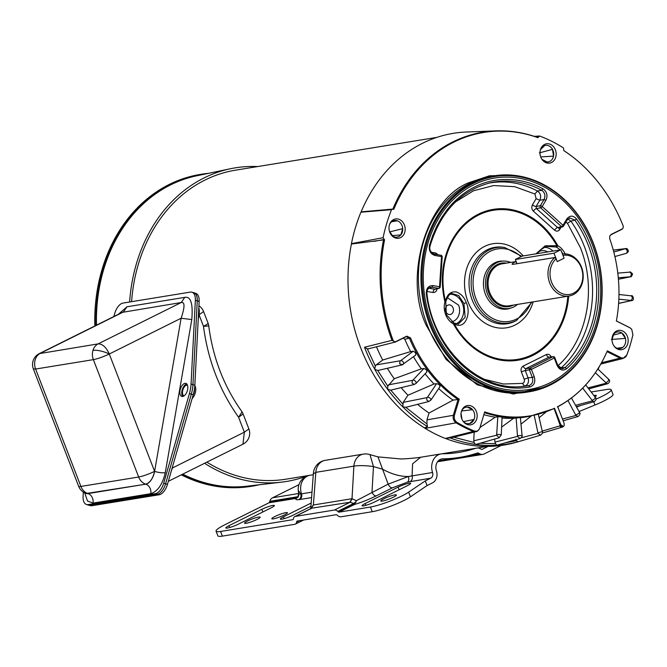 <?xml version="1.0" encoding="UTF-8"?>
<svg xmlns="http://www.w3.org/2000/svg" width="667" height="667" viewBox="0 0 667 667"><rect width="100%" height="100%" fill="white"/><g stroke="black" fill="none" stroke-linecap="round" stroke-linejoin="round"><path stroke-width="1" d="M557.987 365.708L558.046 365.658C587.035 340.095 597.065 289.061 580.373 247.59L567.442 223.27L565.874 222.161M563.223 226.338A1.509 1.242 -104.2 0 1 561.489 226.597A1.509 0.6 -48 0 0 563.015 225.279A1.509 0.609 30.9 0 1 563.457 226.196L567.183 219.977L569.743 217.934L574.837 220.102L570.935 221.152L567.442 223.27M451.934 293.58L458.613 295.514L463.932 303.51L465.174 317.292L458.321 324.087M567.834 296.215A75.529 62.173 -99.3 0 1 521.569 358.571A75.529 62.173 -99.3 0 1 454.21 323.912C466.083 330.715 471.302 311.414 466.175 302.651C464.574 297.599 461.364 294.047 456.545 292.004C450.859 291.171 447.157 294.222 445.439 301.159A75.529 62.173 -99.3 0 1 478.614 215.041A75.529 62.173 -99.3 0 1 556.853 245.714L557.837 245.773C561.005 247.424 563.523 250.317 565.391 254.46M576.58 219.034L574.837 220.102A103.268 85.001 -99.3 0 1 588.369 245.473A103.268 85.001 -99.3 0 1 565.099 367.584L566.7 368.668A104.777 86.243 80.7 0 0 590.312 244.781A104.777 86.243 80.7 0 0 576.58 219.034C573.086 215.191 569.801 215.199 566.733 219.068L566.942 220.127M434.984 255.503L434.392 254.16C430.498 252.293 429.073 249.5 430.115 245.79C440.637 211.614 460.714 190.612 490.345 182.791L490.345 182.791A103.268 85.001 -99.3 0 1 541.696 190.287L537.435 191.012C540.654 193.355 541.446 196.44 539.803 200.258L536.11 206.42L536.435 208.529L557.612 227.58L561.489 226.597L540.645 207.846A1.509 1.201 -99.2 0 1 540.328 205.736L544.047 199.525L545.889 200.317C547.982 195.564 546.998 191.721 542.955 188.794C521.677 177.18 495.614 176.205 474.637 186.977C464.124 192.188 454.844 199.908 446.807 210.155L441.346 218.009L436.618 226.53L432.658 235.643L429.506 245.248C428.664 250.617 430.49 254.035 434.984 255.503L441.529 256.612L439.545 286.727L432.991 285.618C428.414 285.559 426.18 288.294 426.305 293.822A104.777 86.243 80.7 0 0 529.873 386.993C534.209 385.476 535.668 382.049 534.242 376.705L531.416 369.385L554.252 358.021A1.509 0.825 -116.5 0 0 552.893 356.762A1.509 1.259 -94.8 0 1 553.277 356.653L549.058 357.087A3.018 1.659 63.5 0 1 546.356 354.569C548.407 353.777 550.075 354.611 551.351 357.062M592.063 243.914A107.112 88.169 80.7 0 0 494.772 178.039A107.112 88.169 80.7 0 0 431.916 323.603A107.112 88.169 80.7 0 0 529.206 389.478A107.112 88.169 80.7 0 0 592.063 243.914A107.112 88.169 -99.3 0 1 529.206 389.478A107.112 88.169 -99.3 0 1 431.916 323.603A107.112 88.169 -99.3 0 1 494.772 178.039A107.112 88.169 -99.3 0 1 592.063 243.914M447.699 305.228A4.861 4.002 80.7 0 0 445.589 310.889A4.861 4.002 80.7 0 0 450.108 314.532A4.861 4.002 80.7 0 0 451.167 314.207A4.861 4.002 80.7 0 0 453.235 308.421A4.861 4.002 80.7 0 0 448.549 304.936A4.861 4.002 80.7 0 0 447.699 305.228M510.772 308.079A24.187 19.91 -99.3 0 1 506.845 309.096A24.187 19.91 -99.3 0 1 485.376 294.147A24.187 19.91 -99.3 0 1 499.074 261.364A24.187 19.91 -99.3 0 1 503.118 261.089M558.804 227.831A3.018 1.226 -149.1 0 0 559.771 229.44C558.387 231.382 556.653 231.641 554.569 230.207L533.392 211.156C531.682 209.363 531.366 207.262 532.424 204.836L536.118 198.674L534.926 194.014L514.682 186.668L493.547 185.551L473.428 190.804L455.478 201.926M435.784 254.394A3.018 1.651 99.6 0 1 435.668 252.993L438.269 254.811M437.085 288.669C436.735 291.254 435.393 292.521 433.058 292.496L426.997 291.471M484.375 379.298L503.51 384.009L522.419 383.383C524.162 382.766 524.754 381.382 524.195 379.231L521.394 371.969C520.61 369.443 521.194 367.492 523.161 366.108L546.356 354.569M567.942 218.993L570.935 221.152A103.026 84.801 -99.3 0 1 584.259 246.206A103.026 84.801 -99.3 0 1 561.255 367.834L560.597 368.317M521.394 371.969A3.018 0.425 -21.1 0 1 525.279 370.577L531.416 369.385A1.509 0.825 63.5 0 0 530.065 368.126L525.863 368.626L525.279 370.577L528.081 377.839L532.299 377.397L529.481 370.077A1.509 1.201 -96.9 0 1 530.065 368.126L552.893 356.762L549.058 357.087L525.863 368.626A3.018 1.659 63.5 0 1 523.161 366.108M524.195 379.231L528.081 377.839C529.181 382.166 528.014 384.909 524.562 386.093L522.419 383.383M428.698 288.211L434.884 289.261A3.018 1.651 -80.4 0 0 433.058 292.496M439.053 288.327A1.509 1.509 0 0 0 440.203 286.96L439.545 286.727A1.509 0.825 -80.4 0 1 438.628 288.344L435.284 289.253L439.053 288.327A1.509 1.259 -103.7 0 1 438.628 288.344L432.083 287.235L432.991 285.618M566.733 219.068L563.015 225.279L542.171 206.528A1.509 0.609 30.9 0 0 540.328 205.736L536.11 206.42A3.018 1.226 30.9 0 1 532.424 204.836M545.889 200.317L542.171 206.528A1.509 0.6 132 0 1 541.437 207.395A1.509 0.6 132 0 1 540.645 207.846L536.435 208.529A3.018 1.192 -48 0 0 533.392 211.156M563.457 226.196A1.509 1.509 0 0 1 562.539 226.88L558.621 227.872L557.612 227.58A3.018 1.192 -48 0 0 554.569 230.207M458.479 324.07L453.527 322.878L454.21 323.912L453.385 323.828C450.217 322.178 447.699 319.276 445.831 315.132C444.064 310.463 443.772 306.07 444.947 301.943L445.439 301.159L445.473 301.993M557.387 364.916L557.078 365.341L554.252 358.021L554.811 357.62L557.637 364.941C557.82 366.742 559.446 367.992 562.531 368.701L565.099 367.584L561.255 367.834L558.046 365.658M534.242 376.705L532.299 377.397C533.433 381.666 532.266 384.409 528.798 385.643L524.562 386.093A103.026 84.801 -99.3 0 1 521.519 386.552M452.059 293.547L452.059 293.547C450.225 292.98 448.116 295.698 445.748 301.701L446.381 314.691L453.843 322.961M544.439 247.399L547.399 246.415L555.986 246.998L556.853 245.714L545.122 245.84L535.934 253.844M547.399 246.415L544.831 247.24L540.537 249.892L537.235 253.635M555.986 246.998L556.57 247.265A15.708 12.931 -99.3 0 1 560.047 249.917M557.078 365.341C559.571 370.152 562.773 371.261 566.7 368.668M428.914 288.027L432.083 287.235L430.382 287.294C427.839 288.386 426.697 290.537 426.955 293.763C432.991 348.182 479.164 392.246 523.503 386.376L523.503 386.376A103.268 85.001 -99.3 0 0 528.798 385.643L529.873 386.993M426.722 293.805L426.305 293.822M429.882 245.931L429.506 245.248M536.118 198.674L539.803 200.258L544.047 199.525C545.706 195.714 544.922 192.638 541.696 190.287L542.955 188.794M451.842 321.761A12.281 10.113 80.7 0 0 458.613 305.144L447.224 297.632M521.01 256.67A36.71 30.215 -99.3 0 0 483.867 255.786A36.71 30.215 -99.3 0 0 476.013 298.808L476.171 299.208A36.71 30.215 -99.3 0 0 503.977 321.669A36.71 30.215 -99.3 0 0 531.182 302.184M96.465 325.179A157.337 129.506 -99.3 0 1 196.69 175.813L230.457 168.743A158.888 130.782 -99.3 0 1 257.662 166.567M129.623 301.993A158.888 130.782 -99.3 0 1 230.457 168.743M307.987 475.596A158.888 130.782 -99.3 0 1 281.507 482.166L247.24 486.176A157.337 129.506 -99.3 0 1 182.741 474.145M281.507 482.166A158.888 130.782 -99.3 0 1 204.577 463.282M298.007 520.935L296.707 521.577A1.509 0.825 63.5 0 1 297.015 521.119A1.509 0.825 63.5 0 1 297.148 521.069L336.26 514.699A1.509 0.825 63.5 0 1 337.01 515.016L337.535 515.483A6.512 3.585 -116.5 0 0 340.795 516.825L372.244 511.706A24.312 3.41 -21.1 0 0 404.044 500.442A24.312 3.41 -21.1 0 0 410.447 496.832L427.08 485.559L432.491 482.866A9.63 7.921 80.7 0 0 436.426 470.869A9.138 7.52 -99.3 0 1 441.954 458.896A9.138 7.52 -99.3 0 1 442.905 458.813L441.029 459.121M475.679 448.282A157.921 129.99 -99.3 0 1 459.029 452.384A157.921 129.99 -99.3 0 1 442.621 453.777A14.199 11.689 80.7 0 0 441.145 453.902A14.199 11.689 80.7 0 0 432.558 472.494A4.569 3.76 -99.3 0 1 430.69 478.197L407.462 482.133L392.329 487.86L376.163 495.906C368.134 499.758 360.897 502.61 354.452 504.469L339.003 512.156L370.443 507.037A24.312 3.41 -21.1 0 0 402.243 495.773A24.312 3.41 -21.1 0 0 408.646 492.154L410.447 496.832M393.305 497.232A8.363 1.176 158.9 0 1 385.309 500.375A8.363 1.176 158.9 0 1 380.815 501A8.363 1.176 158.9 0 1 383.925 498.758A8.363 1.176 158.9 0 1 391.921 495.606A8.363 1.176 158.9 0 1 396.415 494.981A8.363 1.176 158.9 0 1 393.305 497.232M579.048 411.547L594.997 404.994A24.312 3.41 -21.1 0 0 603.952 400.959A24.312 3.41 -21.1 0 0 613.006 394.43L611.205 389.761A24.312 3.41 -21.1 0 0 606.695 389.47L591.17 391.996M596.006 399.133A24.312 3.41 -21.1 0 0 602.151 396.29A24.312 3.41 -21.1 0 0 611.205 389.761M257.053 519.418A8.363 1.176 158.9 0 1 249.058 522.569A8.363 1.176 158.9 0 1 244.564 523.195A8.363 1.176 158.9 0 1 247.682 520.944A8.363 1.176 158.9 0 1 255.669 517.8A8.363 1.176 158.9 0 1 260.163 517.175A8.363 1.176 158.9 0 1 257.053 519.418M284.3 514.982A8.363 1.176 158.9 0 1 276.313 518.126A8.363 1.176 158.9 0 1 271.811 518.751A8.363 1.176 158.9 0 1 274.929 516.508A8.363 1.176 158.9 0 1 282.916 513.357A8.363 1.176 158.9 0 1 287.419 512.731A8.363 1.176 158.9 0 1 284.3 514.982M262.856 511.973L261.881 509.321A8.363 1.176 158.9 0 1 269.868 506.17A8.363 1.176 158.9 0 1 274.362 505.544A8.363 1.176 158.9 0 1 271.252 507.795L238.319 524.179A8.363 1.176 158.9 0 1 230.332 527.33A8.363 1.176 158.9 0 1 225.83 527.956A8.363 1.176 158.9 0 1 228.948 525.704L229.69 527.514M363.323 454.119A14.199 14.199 0 0 1 369.96 454.611L373.47 466.608A14.199 2.36 -176.7 0 0 362.89 465.658A14.199 2.36 -176.7 0 0 353.885 466.15A14.199 11.689 -99.3 0 1 363.323 454.119L325.263 460.313A14.199 11.689 80.7 0 0 315.825 472.344L353.885 466.15L352.009 498.699L356.328 500.684L388.169 484.134L408.371 476.505L432.558 472.494M313.282 474.729L310.088 475.246A14.199 11.689 80.7 0 0 304.277 478.414A14.199 11.689 80.7 0 0 301.509 493.838L311.981 492.138M298.883 494.122L301.509 493.838A4.569 3.76 80.7 0 1 299.633 499.541L298.674 499.675C296.073 499.925 295.273 499.491 296.273 498.357L298.149 497.065L298.758 494.322L298.324 491.296A14.199 14.199 0 0 1 310.088 475.246M437.544 461.756L482.833 454.377A6.562 5.403 80.7 0 1 479.965 453.91L478.272 453.068A1.509 1.242 -99.3 0 0 477.455 453.001A162.981 134.15 -99.3 0 1 459.838 457.379A162.981 134.15 -99.3 0 1 442.905 458.813M438.302 460.839L459.838 457.379M488.119 446.406L482.316 449.291A1.509 1.242 -99.3 0 1 481.366 449.283L479.673 448.432A6.562 5.403 80.7 0 0 477.88 447.924M430.69 478.197L425.279 480.882L427.08 485.559M482.833 454.377A6.562 5.403 80.7 0 0 484.117 453.96L501.225 445.448M425.279 480.882L408.646 492.154M407.504 485.601L374.571 501.984A8.363 1.176 158.9 0 1 366.583 505.136A8.363 1.176 158.9 0 1 362.081 505.761A8.363 1.176 158.9 0 1 365.199 503.518L398.124 487.127A8.363 1.176 158.9 0 1 406.12 483.984A8.363 1.176 158.9 0 1 410.614 483.35A8.363 1.176 158.9 0 1 407.504 485.601M377.931 456.87L400.567 458.938C405.219 459.046 419.835 457.587 420.66 457.237L412.581 463.815L412.081 475.829C412.723 478.422 412.098 480.323 410.213 481.532M298.933 484.676L272.578 497.79L298.641 493.497M576.588 407.145L580.732 405.444M593.93 395.564A8.363 1.176 158.9 0 1 596.323 395.498A8.363 1.176 158.9 0 1 594.906 396.832M339.003 512.156A1.509 0.825 63.5 0 1 338.252 511.847L337.744 511.381A6.562 3.61 -116.5 0 0 334.459 510.03L295.348 516.4A6.562 3.61 -116.5 0 0 294.764 516.591A6.562 3.61 -116.5 0 0 293.43 518.601L293.322 519.159A1.509 0.825 63.5 0 1 293.013 519.626A1.509 0.825 63.5 0 1 292.88 519.668L220.569 531.449A24.312 3.41 158.9 0 1 216.058 531.157L217.859 535.826A24.312 3.41 -21.1 0 0 222.369 536.118L294.689 524.337A6.512 3.585 -116.5 0 0 295.273 524.154A6.512 3.585 -116.5 0 0 296.598 522.153L296.707 521.577M216.058 531.157A24.312 3.41 158.9 0 1 225.113 524.621L268.934 502.81A1.509 1.242 80.7 0 0 269.576 502.009L269.793 501.292A6.562 5.403 -99.3 0 1 272.578 497.79M376.163 495.906C374.546 495.898 373.153 494.656 372.003 492.179L373.47 466.608L382.466 469.151C391.554 474.137 400.192 476.588 408.371 476.505C409.154 479.114 408.846 480.99 407.462 482.133M338.252 511.847L353.702 504.16L354.452 504.469L356.328 500.684L355.711 501.959L353.652 503.468L350.117 502.243L311.039 508.287L310.864 508.871M369.96 454.611L377.964 456.878L388.169 484.134C389.32 486.61 390.704 487.852 392.329 487.86M298.641 493.53L297.874 497.39M261.839 509.338L228.981 525.688M310.93 506.295L292.821 515.299A8.363 1.176 158.9 0 1 284.826 518.451A8.363 1.176 158.9 0 1 280.332 519.076A8.363 1.176 158.9 0 1 283.45 516.833L284.15 518.651M311.172 503.035L283.45 516.833M353.702 504.16L354.977 504.085M356.078 502.034L354.102 503.885L353.652 503.468L337.744 511.381M269.576 502.009L296.915 497.557L298.758 495.714L297.932 496.707L269.793 501.292M298.332 490.52L300.784 493.947C301.417 496.531 300.717 498.441 298.674 499.675M310.589 508.704L310.83 507.62L310.914 508.446M310.93 508.429L313.215 505.019L311.005 508.604L295.348 516.4M334.459 510.03L350.117 502.243L352.201 498.666M313.215 505.019L352.009 498.699L349.867 502.284M436.877 137.377L235.601 170.16A156.553 128.864 80.7 0 0 131.591 301.676M206.845 462.156A156.553 128.864 80.7 0 0 285.935 479.189L309.638 475.329M517.509 304.41A23.895 19.668 -99.3 0 1 509.079 308.446A23.895 19.668 -99.3 0 1 487.377 293.747A23.895 19.668 -99.3 0 1 501.401 261.272A23.895 19.668 -99.3 0 1 510.672 262.423M513.373 305.086A22.053 18.151 -99.3 0 1 513.098 305.228L513.006 305.269A22.053 18.151 -99.3 0 1 488.761 293.063A22.053 18.151 -99.3 0 1 497.382 264.491L497.474 264.449A22.053 18.151 -99.3 0 1 506.536 263.098M562.423 253.994A21.269 17.509 -99.3 0 1 581.499 267.117A21.269 17.509 -99.3 0 1 569.018 296.023A21.269 17.509 -99.3 0 1 549.7 282.941A21.269 17.509 -99.3 0 1 554.777 257.537L512.923 264.357L512.023 264.157L513.598 262.615L516.216 261.672M516.992 263.69L515.366 259.48L553.994 253.185L557.237 261.606L564.057 258.212L562.965 255.386A19.81 16.308 -99.3 0 1 581.232 267.525A19.81 16.308 -99.3 0 1 573.478 293.197A19.81 16.308 -99.3 0 1 551.609 282.266A19.81 16.308 -99.3 0 1 556.128 258.788L554.777 257.537M553.994 253.185L560.805 249.8L564.057 258.212L557.22 261.614L556.128 258.788M187.519 385.243A5.569 2.918 -72.2 0 0 187.435 385.209A5.569 2.918 -72.2 0 0 186.66 385.159A5.569 2.918 -72.2 0 0 182.758 390.32A5.569 2.918 -72.2 0 0 184.034 395.814A5.569 2.918 -72.2 0 0 184.125 395.839M194.814 385.668A7.887 4.135 107.8 0 1 192.104 398.591M193.122 292.58A12.156 6.362 107.8 0 1 193.897 292.73A12.156 6.362 107.8 0 1 197.265 300.817L192.946 384.659A24.312 12.731 107.8 0 1 191.312 394.172A24.312 12.731 -72.2 0 0 192.946 384.659L197.249 300.909A12.156 6.362 -72.2 0 0 193.88 292.83L191.996 292.221A12.156 6.362 107.8 0 1 195.364 300.3L197.249 300.909M89.136 505.236L90.253 505.603A12.156 6.362 -72.2 0 0 91.946 505.711L159.18 494.756A12.156 6.362 -72.2 0 0 167.467 484.342L165.591 483.733M165.566 483.825L163.682 483.225A12.156 6.362 107.8 0 1 155.394 493.638L88.161 504.594A12.156 6.362 107.8 0 1 86.468 504.485L88.352 505.086A12.156 6.362 -72.2 0 0 90.045 505.194L157.279 494.247A12.156 6.362 -72.2 0 0 165.566 483.825L191.321 394.164L193.205 394.772L167.467 484.342M193.205 394.772A24.312 12.731 -72.2 0 0 194.839 385.268L191.062 384.05L195.364 300.3M197.265 300.817L199.15 301.417L194.839 385.268M199.15 301.417A12.156 6.362 -72.2 0 0 195.781 293.338L193.897 292.73M168.334 481.316L242.946 444.189A12.156 12.156 0 0 0 248.874 428.923L244.347 432.191L172.503 467.942L171.544 470.143M248.874 428.923L243.105 413.982L238.578 417.242C219.635 390.545 207.937 360.238 203.493 326.33L199.049 314.816L198.824 307.762M242.946 444.189L244.347 432.191L238.578 417.242L241.846 412.206L241.637 411.264C223.895 386.293 212.931 357.845 208.746 325.921L203.493 326.33A12.156 1.701 -21.1 0 0 208.021 323.061L203.577 311.547L199.016 314.799L198.232 319.343M182.708 396.473A6.828 3.577 107.8 0 1 181.757 396.406A6.828 3.577 107.8 0 1 180.198 389.67A6.828 3.577 107.8 0 1 184.984 383.342A6.828 3.577 107.8 0 1 185.935 383.4A6.828 3.577 107.8 0 1 187.494 390.145A6.828 3.577 107.8 0 1 182.708 396.473M182.783 396.456A6.828 3.577 107.8 0 1 182.324 389.42A6.828 3.577 107.8 0 1 186.793 383.959M118.392 314.265L126.997 306.778L184.767 297.365C190.795 296.215 193.13 303.61 191.788 319.568L181.116 318.251C184.909 307.012 184.951 301.776 181.232 302.526L98.124 343.88C102.526 343.88 106.236 347.249 109.271 354.002C103.352 356.812 98.049 358.696 93.372 359.638L138.669 477.013A12.156 10.005 80.7 0 0 145.731 484.175L145.773 484.192A7.779 6.403 -99.3 0 1 150.784 493.688L93.013 503.101L87.485 501.017L84.734 492.863M86.468 504.485A12.156 6.362 107.8 0 1 83.1 496.348L83.333 492.079M191.996 292.221A12.156 6.362 107.8 0 0 190.303 292.113L123.02 303.068A12.156 6.362 107.8 0 0 114.741 313.432L113.849 316.533M191.062 384.05A24.312 12.731 107.8 0 1 189.428 393.563L191.321 394.164M163.682 483.225L189.428 393.563M184.767 297.365L181.232 302.526L122.219 312.364L39.278 353.635L98.124 343.88A12.156 10.005 80.7 0 0 92.971 350.367A12.156 10.005 80.7 0 0 93.372 359.638L35.601 369.043L33.35 368.901A12.156 12.156 0 0 1 39.278 353.635M191.788 319.568L165.274 472.711A7.779 1.709 -170.2 0 1 154.602 471.394A12.156 6.362 -72.2 0 1 145.773 484.192L86.31 493.488A12.156 6.362 -72.2 0 0 86.31 493.488A12.156 6.362 -72.2 0 0 88.002 493.597A7.779 6.403 -99.3 0 1 93.013 503.101M622.036 229.031A2.61 2.151 80.7 0 0 623.103 227.739A2.61 2.151 80.7 0 0 623.236 227.164A2.61 2.151 80.7 0 0 623.045 225.621A153.877 126.655 80.7 0 0 599.666 184.15A153.877 126.655 80.7 0 0 563.873 150.65L563.473 147.941A156.103 128.489 80.7 0 0 539.62 136.018L537.894 137.669A153.877 126.655 80.7 0 0 393.763 209.388L393.08 209.046L391.529 209.705A156.103 128.489 80.7 0 0 383.083 237.71L384.567 239.878A153.877 126.655 80.7 0 0 392.996 340.103A2.61 2.151 80.7 0 0 395.89 341.571L406.812 336.135L410.538 337.919A133.308 109.73 80.7 0 0 459.28 399.183L454.469 415.116C453.785 418.217 454.636 420.627 457.02 422.361A155.745 128.206 80.7 0 0 474.212 430.957C476.88 431.749 478.773 430.707 479.89 427.83L484.701 411.889A133.308 109.73 80.7 0 0 554.485 408.237L560.88 424.812L563.365 426.455A153.844 126.638 80.7 0 0 563.473 426.396L564.207 425.588L564.09 423.212L557.695 406.637A133.308 109.73 80.7 0 0 607.362 350.85L620.935 357.637C623.562 358.654 625.521 357.779 626.813 355.019A155.745 128.206 80.7 0 0 628.181 351.201A155.745 128.206 80.7 0 0 632.908 334.834L631.732 329.298L629.948 327.797L616.366 321.01A133.308 109.73 80.7 0 0 609.738 238.794L609.705 236.151L611.114 234.467L622.036 229.031A3.018 1.659 63.5 0 1 621.602 229.456A3.018 1.659 63.5 0 1 621.386 229.531M546.29 386.843L513.348 394.022L477.197 384.792L446.123 359.488L426.221 325.304C403.16 276.505 426.697 198.516 469.31 182.541L489.37 175.83L511.839 175.121M463.031 421.185A8.413 6.92 80.7 0 0 468.893 423.72A8.413 6.92 80.7 0 0 469.726 423.553A8.413 6.92 80.7 0 0 474.045 419.451A8.413 6.92 80.7 0 0 474.045 412.264A8.413 6.92 80.7 0 0 472.553 409.688A8.413 6.92 80.7 0 0 467.208 407.012A8.413 6.92 80.7 0 0 466.191 407.128A8.413 6.92 80.7 0 0 461.439 411.397M476.388 411.539A9.78 8.046 -99.3 0 1 473.72 423.487A9.78 8.046 -99.3 0 1 463.29 421.536A9.78 8.046 -99.3 0 1 461.772 418.809A9.78 8.046 -99.3 0 1 461.572 410.972A9.78 8.046 -99.3 0 1 468.834 405.444A9.78 8.046 -99.3 0 1 476.388 411.539M391.037 234.601A8.413 6.92 80.7 0 0 392.763 236.135A8.413 6.92 80.7 0 0 396.898 237.144A8.413 6.92 80.7 0 0 400.809 234.942A8.413 6.92 80.7 0 0 402.701 228.673A8.413 6.92 80.7 0 0 402.051 225.679A8.413 6.92 80.7 0 0 397.39 220.802A8.413 6.92 80.7 0 0 391.812 221.627A8.413 6.92 80.7 0 0 389.445 224.812M404.394 224.954A9.78 8.046 -99.3 0 1 401.726 236.91A9.78 8.046 -99.3 0 1 391.296 234.959A9.78 8.046 -99.3 0 1 389.778 232.233A9.78 8.046 -99.3 0 1 389.578 224.395A9.78 8.046 -99.3 0 1 396.84 218.859A9.78 8.046 -99.3 0 1 404.394 224.954M542.029 159.463A8.413 6.92 80.7 0 0 547.307 162.048A8.413 6.92 80.7 0 0 547.89 162.006A8.413 6.92 80.7 0 0 553.527 156.136A8.413 6.92 80.7 0 0 553.043 150.542A8.413 6.92 80.7 0 0 552.493 149.358A8.413 6.92 80.7 0 0 545.189 145.406A8.413 6.92 80.7 0 0 544.781 145.506A8.413 6.92 80.7 0 0 540.462 149.608A8.413 6.92 80.7 0 0 540.437 149.675M555.386 149.817A9.78 8.046 -99.3 0 1 552.718 161.764A9.78 8.046 -99.3 0 1 542.296 159.822A9.78 8.046 -99.3 0 1 540.77 157.095A9.78 8.046 -99.3 0 1 540.57 149.258A9.78 8.046 -99.3 0 1 547.832 143.722A9.78 8.046 -99.3 0 1 555.386 149.817M614.024 346.04A8.413 6.92 80.7 0 0 617.117 348.257A8.413 6.92 80.7 0 0 622.695 347.432A8.413 6.92 80.7 0 0 625.429 338.377A8.413 6.92 80.7 0 0 625.037 337.118A8.413 6.92 80.7 0 0 621.744 332.925A8.413 6.92 80.7 0 0 617.183 331.991A8.413 6.92 80.7 0 0 613.698 334.117A8.413 6.92 80.7 0 0 612.431 336.26M627.389 336.393A9.78 8.046 -99.3 0 1 624.712 348.349A9.78 8.046 -99.3 0 1 614.29 346.398A9.78 8.046 -99.3 0 1 612.765 343.672A9.78 8.046 -99.3 0 1 612.564 335.834A9.78 8.046 -99.3 0 1 619.826 330.298A9.78 8.046 -99.3 0 1 627.389 336.393M429.773 324.529A109.396 90.053 -99.3 0 1 493.964 175.855A109.396 90.053 -99.3 0 1 593.33 243.138A109.396 90.053 -99.3 0 1 529.139 391.804A109.396 90.053 -99.3 0 1 429.773 324.529M467.917 423.762L469.726 423.553L474.045 419.451L463.44 421.627M392.046 235.609L400.809 234.942L402.701 228.673L389.862 231.841M540.704 156.92L553.527 156.136L552.493 149.358L539.345 152.901M611.339 339.478L625.429 338.377L621.744 332.925L613.423 335.034M430.79 324.17A108.621 89.411 -99.3 0 1 473.27 183.425A108.621 89.411 -99.3 0 1 593.188 243.355A108.621 89.411 -99.3 0 1 550.7 384.092A108.621 89.411 -99.3 0 1 430.79 324.17M454.469 415.116L426.963 419.843L426.997 423.995L405.819 407.32L428.973 401.459L426.73 400.042L426.88 397.64L427.58 397.09C430.265 397.84 431.282 398.858 430.649 400.15M425.104 373.795A133.708 110.063 80.7 0 0 434.05 384.009L407.962 395.231L403.176 402.368L402.801 406.845A157.47 129.623 80.7 0 0 427.514 426.613L424.512 427.914L425.146 428.372A157.962 130.023 80.7 0 0 445.314 438.452L451.809 437.669L476.005 431.666C477.289 431.557 478.556 430.348 479.823 428.056L479.89 427.83M406.045 407.254L402.801 406.845A157.47 129.623 -99.3 0 1 387.594 389.27L387.827 386.201L377.755 370.51L374.721 369.226L375.338 366.116L367.325 348.866L368.676 348.691M402.668 403.885L390.762 390.137L414.249 384.475L412.031 383.05L412.381 380.398L413.14 379.923C415.691 380.84 416.575 382.033 415.808 383.492M390.762 390.137L387.594 389.27A157.47 129.623 -99.3 0 1 374.721 369.226A157.47 129.623 -99.3 0 1 364.507 347.24L392.996 340.103M410.538 337.919L404.819 339.245A133.708 110.063 80.7 0 0 410.664 351.592L382.708 360.03L376.221 364.891L400.167 360.805L399.591 363.665L402.368 364.816L377.755 370.51M534.359 136.351L539.62 136.018M537.243 137.41L537.894 137.669L537.243 137.41A154.269 126.988 80.7 0 0 495.889 130.882L466.516 132.008A157.896 129.973 80.7 0 0 361.13 211.856L393.08 209.046M620.935 357.637L620.043 358.137L623.053 358.487L626.813 355.019L628.181 351.201M607.362 350.85L607.337 350.9C596.148 376.446 579.49 395.147 557.362 407.012M542.438 433.008L562.531 427.038L564.207 425.588M563.365 426.455L562.773 426.938L563.365 426.455M554.485 408.237L554.144 408.588L560.297 425.746L562.531 427.038M553.693 408.788L554.144 408.588L553.693 408.788M474.212 430.957L473.337 431.457L476.005 431.666M459.28 399.183L458.079 399.483L453.368 415.091C452.651 418.409 453.56 420.994 456.095 422.845L425.146 428.372M426.963 419.843L429.014 413.04L453.11 400.108L458.079 399.483M406.453 336.518L406.378 336.56A3.018 1.659 63.5 0 1 406.161 336.635L409.396 338.219A133.708 110.063 80.7 0 0 458.021 399.491M368.251 348.849L395.248 342.071A3.018 1.659 -116.5 0 0 395.456 341.996A3.018 1.659 -116.5 0 0 395.89 341.571M395.248 342.071L391.971 340.362A154.269 126.988 80.7 0 1 383.517 239.887L384.567 239.878M391.529 209.705L360.93 212.198A157.962 130.023 80.7 0 0 351.442 243.63L383.083 237.71M539.119 417.75L545.965 412.048M560.297 425.746L542.254 431.115M483.867 414.666A133.708 110.063 80.7 0 0 495.239 417.2L497.807 416.8C500.759 416.725 502.043 416.908 501.676 417.334M502.018 418.026A133.708 110.063 80.7 0 0 513.582 418.292L519.993 417.642M520.393 417.759A133.708 110.063 80.7 0 0 524.545 417.183L529.231 416.425L553.952 408.704M457.02 422.361L456.095 422.845A156.153 128.531 80.7 0 0 473.337 431.457L445.314 438.452M426.997 423.995L427.514 426.613M434.05 384.009L436.602 383.658C439.278 384.417 440.295 385.443 439.67 386.71M438.678 388.544A133.708 110.063 80.7 0 0 453.11 400.108M410.664 351.592L413.198 351.251C415.574 352.318 416.308 353.652 415.391 355.244M413.515 356.737A133.708 110.063 80.7 0 0 421.352 368.834L423.895 368.484C426.43 369.418 427.322 370.602 426.555 372.053M404.819 339.245L403.126 338.177M383.517 239.887L351.409 244.047A157.896 129.973 80.7 0 0 424.512 427.914M351.442 243.63L351.409 244.047M446.023 438.661A157.896 129.973 80.7 0 0 517.025 442.096L520.36 441.12A157.47 129.623 -99.3 0 1 518.134 441.746L516.525 440.687L505.353 442.83M465.074 407.47L467.208 407.012L472.553 409.688L461.614 410.989M461.948 419.235L461.047 413.357M391.812 221.627L397.39 220.802L391.646 221.752M392.763 236.135L389.436 231.207M540.462 149.608L544.781 145.506M547.307 162.048L541.971 159.38M622.695 347.432L617.117 348.257M611.981 339.803L613.698 334.117M613.281 250.092L625.796 248.599L613.79 252.001M629.956 272.128L617.8 273.12L629.765 272.128C631.599 273.403 631.766 274.954 630.273 276.772L618.426 279.248L630.465 276.788M567.984 400.559L575.913 415.449L562.464 419.009M534.192 415.316L538.069 433.425L521.294 437.785M520.994 424.145L531.199 416.075M516.15 417.884L517.517 436.401L494.939 442.121L494.656 439.053M501.617 427.105L513.582 418.292M497.807 416.8L496.64 435.217L473.77 440.812L474.154 432.124M479.99 427.489L495.239 417.2M473.77 440.812L474.087 442.463L453.218 437.102M502.051 417.175L501.276 434.876L499.199 437.752L476.613 444.222L475.363 444.397L474.087 442.463M417.625 404.335A144.864 119.243 80.7 0 0 429.014 413.04M401.142 387.635A144.864 119.243 80.7 0 0 407.962 395.231M421.352 368.834L394.247 378.739L387.827 386.201M387.419 368.376A144.864 119.243 80.7 0 0 394.247 378.739M400.167 360.805L400.984 360.413C403.377 361.472 404.102 362.806 403.176 364.407M376.48 346.798A144.864 119.243 80.7 0 0 382.708 360.03M376.221 364.891L375.338 366.116M364.507 347.24L367.325 348.866M631.724 300.542L618.609 303.327M588.761 388.869L607.787 383.708L606.053 383.242L588.011 387.902M520.368 417.55L522.044 435.351C522.686 435.784 522.028 436.843 520.085 438.544L496.948 445.214L495.481 443.705L480.048 443.238M538.344 414.457L542.388 431.691C542.938 432.449 542.329 433.617 540.57 435.184L518.134 441.746A157.47 129.623 -99.3 0 1 496.948 445.214A157.47 129.623 -99.3 0 1 475.363 444.397A157.47 129.623 -99.3 0 1 450.167 437.936M576.321 406.678L594.172 401.667L592.179 400.934L575.554 405.303M571.477 398.016L579.556 412.473C580.532 413.423 580.057 414.766 578.131 416.491L575.913 415.449M515.783 439.211L516.525 440.687M540.57 435.184L538.069 433.425M494.939 442.121L495.481 443.705M520.085 438.544L517.517 436.401M499.199 437.752L496.64 435.217M95.906 325.463A158.021 130.073 -99.3 0 1 201.301 174.262L200.233 174.437A158.021 130.073 80.7 0 0 94.839 325.988M201.301 174.262A158.021 130.073 -99.3 0 1 208.546 173.328M181.307 474.862A158.021 130.073 80.7 0 0 251.034 486.36L252.109 486.185A158.021 130.073 -99.3 0 1 182.016 474.504M259.263 484.767A158.021 130.073 -99.3 0 1 252.109 486.185M515.366 259.48L522.186 256.086L560.805 249.8M455.953 323.837A15.299 12.59 80.7 0 0 462.498 303.76A15.299 12.59 80.7 0 0 450.375 294.222M523.245 255.911A42.58 35.051 80.7 0 0 478.614 250.317A42.58 35.051 80.7 0 0 467.942 301.592A42.58 35.051 80.7 0 0 501.842 328.156A42.58 35.051 80.7 0 0 533.166 301.859M472.153 299.933A38.719 31.866 80.7 0 0 515.157 321.169L516.625 320.418A38.194 31.441 -99.3 0 1 474.212 299.475A38.194 31.441 -99.3 0 1 504.752 247.524L503.118 247.282A38.719 31.866 80.7 0 0 472.153 299.933M561.08 227.247L559.771 229.44M431.399 252.268L435.668 252.993M445.314 302.626L444.947 301.943A76.43 62.915 -99.3 0 1 478.364 214.199A76.43 62.915 -99.3 0 1 557.837 245.773L556.57 247.265M568.668 296.081A76.43 62.915 -99.3 0 1 521.694 359.471A76.43 62.915 -99.3 0 1 453.385 323.828L453.018 322.595M488.411 183.258A103.026 84.801 -99.3 0 1 537.435 191.012L534.926 194.014M445.831 315.132L446.123 314.666M561.564 251.751A15.708 12.931 -99.3 0 1 562.881 253.935M434.5 254.194L440.812 255.261A1.509 0.825 -80.4 0 1 440.937 255.269L434.392 254.16M552.968 251.075A15.299 12.59 80.7 0 0 544.597 247.34M442.188 256.853L441.529 256.612A1.509 0.825 -80.4 0 0 440.937 255.269A1.509 1.509 0 0 1 442.188 256.853L440.203 286.96M463.932 303.51L466.175 302.651M547.682 251.934A12.281 10.113 80.7 0 0 538.536 251.893M370.443 507.037L372.244 511.706M594.997 404.994L593.755 401.784M478.272 453.068L476.263 453.393M479.965 453.91L466.125 456.17M481.716 449.391L482.316 449.291M220.569 531.449L222.369 536.118M365.199 503.518L365.9 505.336M399.141 489.761L398.124 487.127M299.558 520.677L296.598 522.153M311.572 497.59L299.633 499.541M296.915 497.557L296.273 498.357L268.934 502.81M313.632 473.687L315.825 472.344L313.39 504.986L311.247 508.571M516.158 261.531L502.259 263.79A21.269 17.509 80.7 0 0 489.778 292.705A21.269 17.509 80.7 0 0 509.096 305.786L569.018 296.023M194.564 388.219A7.887 4.135 107.8 0 1 193.08 395.206M91.946 505.711L90.245 505.161M159.18 494.756L157.47 494.214M172.211 467.842L173.003 465.082M198.824 307.854A12.156 6.362 107.8 0 1 199.016 314.799A7.779 1.709 9.8 0 1 198.474 314.616M109.271 354.002L154.602 471.394L181.116 318.251L109.271 354.002A12.156 3.527 -163.2 0 0 92.971 350.367M90.045 505.194L88.161 504.594M155.394 493.638L157.279 494.247M165.274 472.711C162.565 484.384 157.737 491.379 150.784 493.688M33.35 368.901L78.639 486.276A12.156 1.701 -21.1 0 0 80.899 486.426L35.601 369.043A12.156 10.005 80.7 0 1 40.362 353.293L123.462 311.939L126.997 306.778M154.569 471.386C152.935 478.547 149.992 482.808 145.731 484.175L87.961 493.588C84.717 492.438 82.366 490.053 80.899 486.426L138.669 477.013C143.347 476.071 148.641 474.195 154.569 471.386M493.964 175.855L491.429 176.271A109.396 90.053 80.7 0 0 470.027 183.192A109.396 90.053 80.7 0 0 427.239 324.937A109.396 90.053 80.7 0 0 526.605 392.221L529.139 391.804M611.114 234.467A3.018 1.659 63.5 0 1 610.68 234.892L609.705 236.151M629.948 327.797L629.273 327.555L629.948 327.797M607.028 351.626L620.043 358.137L601.526 362.756M560.88 424.812L560.438 424.912M484.475 412.648A133.708 110.063 80.7 0 0 529.231 416.425M406.812 336.135A3.018 1.659 63.5 0 1 406.378 336.56L395.456 341.996A3.018 3.018 0 0 1 394.839 342.221M537.577 137.46C523.853 132.558 509.955 130.365 495.889 130.882A154.269 126.988 80.7 0 0 392.888 208.971M559.305 426.055L561.781 427.247M374.095 241.362L383.875 239.536M536.318 137.01L538.144 136.86M625.546 248.649L613.281 250.117M614.899 256.537L626.538 253.268L614.899 256.537M626.655 253.202L626.471 253.285C627.772 251.501 627.405 249.992 625.379 248.749M618.292 277.764L630.273 276.772M618.843 299.158L630.999 300.45C632.691 298.633 632.725 297.09 631.099 295.815L618.968 294.506M522.544 440.453A157.47 129.623 -99.3 0 1 520.36 441.12L522.544 440.453M595.364 372.711L605.969 382.75C608.387 381.282 609.146 380.09 608.246 379.164M605.969 382.75L606.053 383.242M582.691 388.111L592.146 400.367C594.731 399.083 595.648 398.066 594.914 397.324M592.146 400.367L592.179 400.934M575.954 414.816C578.673 413.74 579.731 412.931 579.131 412.389M538.277 432.725L541.996 431.716M517.825 435.684L521.669 435.443M497.032 434.509C499.983 434.409 501.267 434.592 500.892 435.034M436.602 383.658L427.58 397.09M403.176 402.368L426.88 397.64M423.895 368.484L413.14 379.923M388.536 384.817L412.381 380.398M413.198 351.251L400.984 360.413M504.752 247.524L521.802 256.278M554.811 357.62A1.509 1.509 0 0 0 553.277 356.653M516.625 320.418L532.049 302.043M420.669 457.237L441.145 453.902M303.56 520.027L295.273 524.154M294.764 516.591L310.472 508.771M325.263 460.313A14.199 14.199 0 0 0 313.39 473.27L310.83 507.62M441.521 453.852L487.202 446.406M496.573 262.056L501.401 261.272M504.252 309.23L509.079 308.446M243.105 413.982A12.156 12.156 0 0 0 241.637 411.264M208.746 325.921A12.156 12.156 0 0 0 208.021 323.061M203.577 311.547A12.156 12.156 0 0 0 198.924 305.769M86.902 493.622L86.31 493.488M78.639 486.276A12.156 12.156 0 0 0 86.268 493.48M610.68 234.892L621.602 229.456A3.018 3.018 0 0 0 623.103 227.739M563.732 150.525C577.222 159.363 589.203 170.569 599.666 184.15M616.375 320.96L629.731 327.63L631.732 329.298M600.8 364.04L623.053 358.487M598.132 369.276L599.308 366.592M597.824 368.984L608.688 379.265C610.18 380.732 609.88 382.208 607.787 383.708M585.709 384.917L595.356 397.424C596.648 398.599 596.256 400.008 594.172 401.667M428.973 401.459L431.032 399.933L440.053 386.493M414.249 384.475L416.15 383.317L426.905 371.869M401.767 365.099L415.674 355.119M631.274 295.815C632.75 294.447 634.967 300.642 631.724 300.55L618.609 303.435M625.796 248.599C627.013 248.191 627.889 249.166 628.439 251.526L626.538 253.268M630.657 276.763C631.032 277.222 631.674 276.296 632.583 273.995C630.774 272.078 629.848 271.452 629.806 272.119M578.131 416.491L563.156 420.794"/></g></svg>
